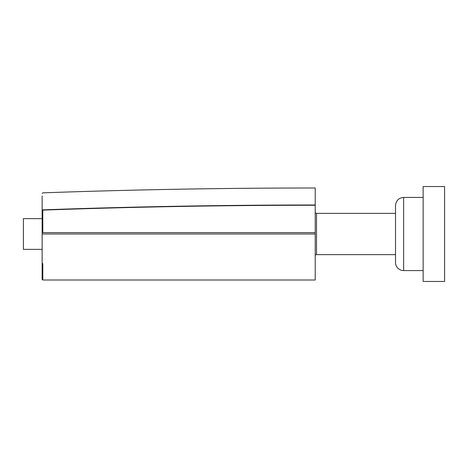 <?xml version="1.0" encoding="UTF-8"?>
<svg xmlns="http://www.w3.org/2000/svg" width="468" height="468" viewBox="0 0 468 468"><rect width="100%" height="100%" fill="white"/><g stroke="black" fill="none" stroke-linecap="round" stroke-linejoin="round"><path stroke-width="0.7" d="M42.143 218.638L23.4 218.638L23.4 249.362L42.143 249.362M42.143 272.037L42.143 263.566L42.143 279.349L42.793 279.999L42.793 263.566L42.143 263.566L42.143 195.963M42.143 210.325C42.143 188.066 42.143 188.066 42.143 210.325L42.143 232.619L42.793 232.619L42.775 209.863A0.649 0.462 180 0 0 42.143 210.325L42.787 210.12A7631.734 7631.734 0 0 1 315.216 205.253L315.216 188.001C224.371 188.001 133.555 189.616 42.769 192.851L42.143 193.506M42.775 209.863C42.763 187.358 42.763 187.358 42.775 209.863A7631.992 7631.992 0 0 1 315.216 204.996M42.143 232.619L315.216 232.619L315.216 205.253M315.216 232.619L315.216 279.999L42.793 279.999M42.143 234L315.216 234M315.216 212.858L316.514 213.355L316.514 254.645A1.948 1.948 0 0 0 315.216 255.142M403.638 197.426L403.638 270.574A8.126 8.126 0 0 1 395.513 262.443L395.513 205.557C395.992 200.62 398.701 197.911 403.638 197.426L423.142 197.426M444.6 186.539L423.142 186.539L423.142 281.461L444.6 281.461L444.6 186.539M403.638 270.574L423.142 270.574M316.514 254.645L395.513 254.645M316.514 213.355L395.513 213.355"/></g></svg>
